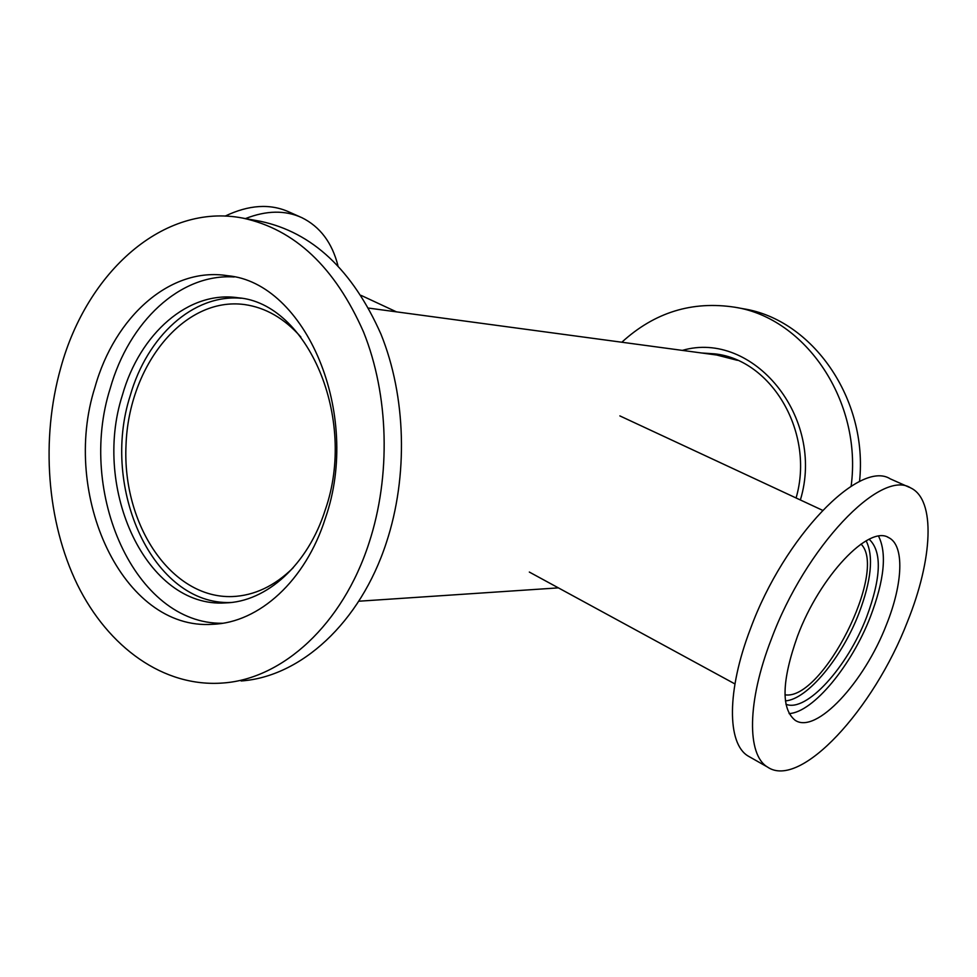 <?xml version="1.0" encoding="UTF-8"?>
<svg xmlns="http://www.w3.org/2000/svg" width="977" height="977" viewBox="0 0 977 977"><rect width="100%" height="100%" fill="white"/><g stroke="black" fill="none" stroke-linecap="round" stroke-linejoin="round"><path stroke-width="1.47" d="M541.38 578.616L540.464 578.115M293.112 567.857C274.549 586.078 254.264 595.652 232.27 596.568C171.073 598.742 122.113 524.49 126.021 445.011C128.756 365.483 183.798 296.263 244.616 304.568C265.561 307.547 284.319 318.355 300.867 337.004M716.617 355.005L737.415 360.33M861.006 544.067C888.313 570.385 822.378 701.12 784.983 694.818M259.1 221.058L260.578 221.327C312.359 232.392 352.477 269.97 380.92 334.061C406.139 396.344 408.337 476.153 386.379 542.589C360.159 623.204 300.44 676.829 241.111 680.969M60.782 367.755C86.892 272.107 163.562 202.605 242.736 218.091C294.712 229.204 334.977 267.173 363.554 332.009C388.87 395.026 391.081 475.811 368.988 543.065C342.622 624.657 282.609 678.856 223.074 682.996C163.684 687.625 108.252 647.36 77.366 584.625C46.676 521.498 40.655 439.137 60.782 367.755M230.963 602.491C153.194 605.655 100.191 488.451 130.234 395.6C147.063 336.491 193.067 293.869 241.197 298.266M122.406 395.099C139.748 333.719 188.439 290.267 238.132 297.777C307.303 303.2 357.46 417.9 325.292 509.762C307.853 565.024 266.428 601.966 225.235 602.919C146.489 608.109 91.96 489.294 122.406 395.099M222.573 623.265C134.936 624.608 76.878 492.567 110.267 388.235C128.988 321.909 179.988 273.304 234.211 276.98M94.977 387.21C114.639 316.695 170.425 266.416 227.568 275.709C305.483 282.573 362.064 413.466 325.365 518.25C305.545 580.9 259.027 622.667 212.839 624.279C122.601 631.02 60.562 494.887 94.977 387.21M851.126 486.228C862.532 401.388 805.61 318.16 735.034 307.254C692.241 300.672 654.517 312.335 621.836 342.231M859.516 481.588C868.358 398.86 812.278 319.54 743.509 308.793L742.264 308.573M800.371 499.968C825.65 416.837 752.681 329.835 682.349 350.389M796.084 497.965C814.989 433.006 771.842 359.78 714.7 353.857L701.571 352.978M715.762 354.016L705.064 353.454M750.483 757.383L748.126 756.039C727.059 743.668 726.607 690.788 750.495 628.712C784.25 536.568 859.919 459.251 890.255 478.852L909.306 487.315M771.207 639.495C805.488 546.79 880.961 468.533 910.625 487.889C935.954 499.65 932.669 559.54 907.401 621.836C873.89 708.948 800.273 789.77 767.531 767.067C746.88 754.928 746.99 701.974 771.207 639.495M866.147 540.818C873.756 556.279 871.35 580.436 858.954 613.275C842.04 657.399 807.417 699.459 785.423 700.888M869.151 539.243C882.146 551.492 881.291 577.431 866.611 617.073C847.596 666.986 806.318 712.868 785.948 704.234M878.579 536.214C887.043 553.251 884.332 580.045 870.458 616.609C851.639 665.508 813.291 712.233 789.111 713.613M797.537 636.088C819.923 576.003 869.054 524.637 888.716 537.643C904.69 545.349 902.956 583.696 886.493 624.547C864.437 682.227 816.1 734.692 795.119 720.269C780.941 708.74 781.734 680.676 797.537 636.088M337.92 265.561C332.082 242.675 320.065 226.701 301.856 217.663C285.235 210.055 266.428 210.36 245.459 218.592M299.976 216.833L289.107 211.997C270.177 203.424 248.854 204.791 225.137 216.112M235.811 596.361L232.27 596.568M717.948 355.188L368.61 308.097M558.404 587.873L358.767 601.221M529.326 572.058L734.936 683.937M619.858 415.897L822.524 510.287M242.736 218.091L260.578 221.327M225.235 602.919L228.972 602.687M212.839 624.279L217.26 623.949M743.509 308.793L735.034 307.254M767.531 767.067L748.126 756.039M888.716 537.643L887.739 537.191M396.43 311.846L361.087 295.384"/></g></svg>
